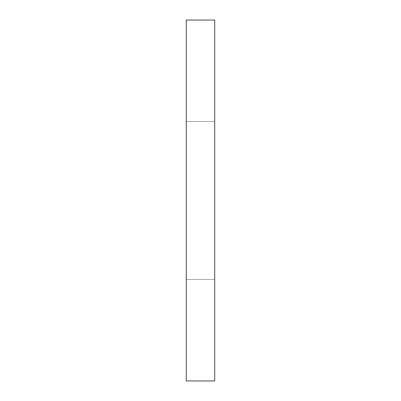 <?xml version="1.0" encoding="UTF-8"?>
<svg xmlns="http://www.w3.org/2000/svg" width="401" height="401" viewBox="0 0 401 401"><rect width="100%" height="100%" fill="white"/><g stroke="black" fill="none" stroke-linecap="round" stroke-linejoin="round"><path stroke-width="0.3" stroke-dasharray="2 1.5" d="M214.71 20.05L186.29 20.05L186.29 380.95L214.71 380.95L214.71 20.05M214.71 200.5L214.71 279.447L214.71 200.5M186.29 200.5L186.29 279.447L186.29 200.5M214.71 121.553L186.29 121.553L214.71 121.553M214.71 279.447L186.29 279.447L214.71 279.447"/><path stroke-width="0.6" d="M214.71 20.05L186.29 20.05L186.29 380.95L214.71 380.95L214.71 20.05"/></g></svg>
